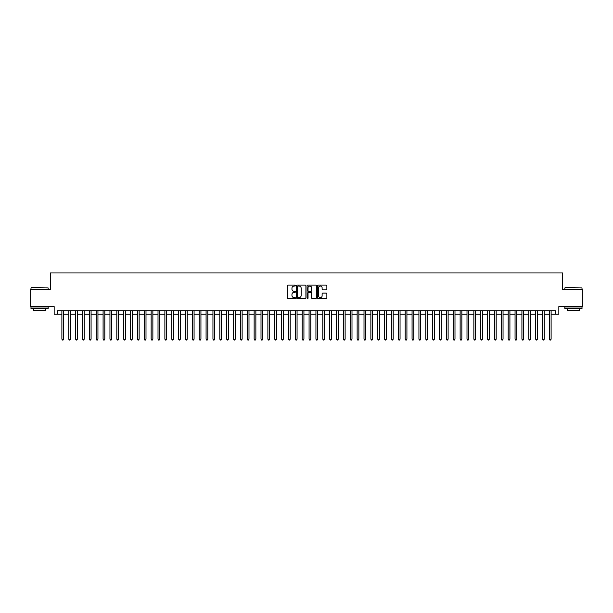 <?xml version="1.0" encoding="UTF-8"?>
<svg xmlns="http://www.w3.org/2000/svg" width="613" height="613" viewBox="0 0 613 613"><rect width="100%" height="100%" fill="white"/><g stroke="black" fill="none" stroke-linecap="round" stroke-linejoin="round"><path stroke-width="0.92" d="M295.512 285.574A0.475 0.475 0 0 0 295.045 285.099L287.88 285.099A0.674 0.674 0 0 0 287.206 285.773L287.206 297.903A0.674 0.674 0 0 0 287.88 298.577L295.045 298.577A0.475 0.475 0 0 0 295.512 298.11A0.475 0.475 0 0 0 295.045 297.634L294.117 297.634A2.153 2.153 0 0 1 291.957 295.481L291.957 294.47A2.153 2.153 0 0 1 294.117 292.309L295.045 292.309A0.475 0.475 0 0 0 295.512 291.842A0.475 0.475 0 0 0 295.045 291.367L294.117 291.367A2.153 2.153 0 0 1 291.957 289.213L291.957 288.202A2.153 2.153 0 0 1 294.117 286.041L295.045 286.041A0.475 0.475 0 0 0 295.512 285.574M326.2 289.849A0.674 0.674 0 0 0 326.867 289.175L326.867 285.773A0.674 0.674 0 0 0 326.2 285.099L318.247 285.099A0.674 0.674 0 0 0 317.572 285.773L317.572 297.903A0.674 0.674 0 0 0 318.247 298.577L326.2 298.577A0.674 0.674 0 0 0 326.867 297.903L326.867 293.796A0.674 0.674 0 0 0 326.2 293.121L322.79 293.121A0.674 0.674 0 0 0 322.116 293.796L322.116 295.834A1.801 1.801 0 0 1 320.315 297.634A1.801 1.801 0 0 1 318.515 295.834L318.515 287.849A1.801 1.801 0 0 1 320.315 286.041A1.801 1.801 0 0 1 322.116 287.849L322.116 289.175A0.674 0.674 0 0 0 322.79 289.849L326.2 289.849M57.599 314.155L57.599 310.722L555.401 310.722L555.401 314.155L558.834 314.155L558.834 306.6L582.35 306.6L582.35 289.436L562.611 289.436L562.611 272.961L50.389 272.961L50.389 289.436L30.65 289.436L30.65 306.6L54.166 306.6L54.166 314.155L61.89 314.155M305.91 285.773A0.674 0.674 0 0 0 305.236 285.099L297.282 285.099A0.674 0.674 0 0 0 296.608 285.773L296.608 297.903A0.674 0.674 0 0 0 297.282 298.577L305.236 298.577A0.674 0.674 0 0 0 305.91 297.903L305.91 285.773M307.764 285.099L315.718 285.099A0.674 0.674 0 0 1 316.392 285.773L316.392 297.903A0.674 0.674 0 0 1 315.718 298.577L312.316 298.577A0.674 0.674 0 0 1 311.642 297.903L311.642 292.983A0.674 0.674 0 0 0 310.967 292.309L308.707 292.309A0.674 0.674 0 0 0 308.032 292.983L308.032 298.11A0.475 0.475 0 0 1 307.565 298.577A0.475 0.475 0 0 1 307.09 298.11L307.09 285.773A0.674 0.674 0 0 1 307.764 285.099M63.606 314.155L68.756 314.155M70.472 314.155L75.621 314.155M77.338 314.155L82.487 314.155M84.203 314.155L89.352 314.155M91.076 314.155L96.226 314.155M97.942 314.155L103.091 314.155M104.808 314.155L109.957 314.155M111.673 314.155L116.822 314.155M118.539 314.155L123.688 314.155M125.404 314.155L130.554 314.155M132.27 314.155L137.419 314.155M139.136 314.155L144.285 314.155M146.001 314.155L151.15 314.155M152.867 314.155L158.016 314.155M159.732 314.155L164.882 314.155M166.598 314.155L171.747 314.155M173.464 314.155L178.621 314.155M180.337 314.155L185.486 314.155M187.203 314.155L192.352 314.155M194.068 314.155L199.217 314.155M200.934 314.155L206.083 314.155M207.799 314.155L212.949 314.155M214.665 314.155L219.814 314.155M221.531 314.155L226.68 314.155M228.396 314.155L233.545 314.155M235.262 314.155L240.411 314.155M242.127 314.155L247.277 314.155M248.993 314.155L254.142 314.155M255.859 314.155L261.008 314.155M262.724 314.155L267.881 314.155M269.597 314.155L274.747 314.155M276.463 314.155L281.612 314.155M283.329 314.155L288.478 314.155M290.194 314.155L295.343 314.155M297.06 314.155L302.209 314.155M303.925 314.155L309.075 314.155M310.791 314.155L315.94 314.155M317.657 314.155L322.806 314.155M324.522 314.155L329.671 314.155M331.388 314.155L336.537 314.155M338.253 314.155L343.403 314.155M345.119 314.155L350.276 314.155M351.992 314.155L357.141 314.155M358.858 314.155L364.007 314.155M365.723 314.155L370.873 314.155M372.589 314.155L377.738 314.155M379.455 314.155L384.604 314.155M386.32 314.155L391.469 314.155M393.186 314.155L398.335 314.155M400.051 314.155L405.201 314.155M406.917 314.155L412.066 314.155M413.783 314.155L418.932 314.155M420.648 314.155L425.797 314.155M427.514 314.155L432.663 314.155M434.379 314.155L439.536 314.155M441.253 314.155L446.402 314.155M448.118 314.155L453.268 314.155M454.984 314.155L460.133 314.155M461.85 314.155L466.999 314.155M468.715 314.155L473.864 314.155M475.581 314.155L480.73 314.155M482.446 314.155L487.596 314.155M489.312 314.155L494.461 314.155M496.178 314.155L501.327 314.155M503.043 314.155L508.192 314.155M509.909 314.155L515.058 314.155M516.774 314.155L521.924 314.155M523.648 314.155L528.797 314.155M530.513 314.155L535.662 314.155M537.379 314.155L542.528 314.155M544.244 314.155L549.394 314.155M551.11 314.155L555.401 314.155M298.025 286.041A0.475 0.475 0 0 0 297.55 286.516L297.55 297.167A0.475 0.475 0 0 0 298.025 297.634L298.998 297.634A2.153 2.153 0 0 0 301.159 295.481L301.159 288.202A2.153 2.153 0 0 0 298.998 286.041L298.025 286.041M311.642 287.88A1.801 1.801 0 0 0 309.833 286.079A1.801 1.801 0 0 0 308.032 287.88L308.032 290.692A0.674 0.674 0 0 0 308.707 291.367L310.967 291.367A0.674 0.674 0 0 0 311.642 290.692L311.642 287.88M63.606 310.722L63.606 339.15L61.89 339.15L61.89 310.722M63.606 339.15L63.093 340.039L62.403 340.039L61.89 339.15M31.202 287.719L48.159 287.926L31.202 287.719M39.577 308.661L30.995 308.661L30.995 306.944L48.159 306.944L48.159 308.661L39.577 308.661M45.753 308.661L45.753 310.239L33.393 310.239L33.393 308.661M565.048 287.719L582.005 287.926L565.048 287.719M573.423 308.661L564.841 308.661L564.841 306.944L582.005 306.944L582.005 308.661L573.423 308.661M579.607 308.661L579.607 310.239L567.247 310.239L567.247 308.661M70.472 310.722L70.472 339.15L68.756 339.15L68.756 310.722M70.472 339.15L69.959 340.039L69.269 340.039L68.756 339.15M77.338 310.722L77.338 339.15L75.621 339.15L75.621 310.722M77.338 339.15L76.824 340.039L76.142 340.039L75.621 339.15M84.203 310.722L84.203 339.15L82.487 339.15L82.487 310.722M84.203 339.15L83.69 340.039L83.008 340.039L82.487 339.15M91.076 310.722L91.076 339.15L89.352 339.15L89.352 310.722M91.076 339.15L90.555 340.039L89.873 340.039L89.352 339.15M97.942 310.722L97.942 339.15L96.226 339.15L96.226 310.722M97.942 339.15L97.421 340.039L96.739 340.039L96.226 339.15M104.808 310.722L104.808 339.15L103.091 339.15L103.091 310.722M104.808 339.15L104.287 340.039L103.605 340.039L103.091 339.15M111.673 310.722L111.673 339.15L109.957 339.15L109.957 310.722M111.673 339.15L111.16 340.039L110.47 340.039L109.957 339.15M118.539 310.722L118.539 339.15L116.822 339.15L116.822 310.722M118.539 339.15L118.025 340.039L117.336 340.039L116.822 339.15M125.404 310.722L125.404 339.15L123.688 339.15L123.688 310.722M125.404 339.15L124.891 340.039L124.201 340.039L123.688 339.15M132.27 310.722L132.27 339.15L130.554 339.15L130.554 310.722M132.27 339.15L131.757 340.039L131.067 340.039L130.554 339.15M139.136 310.722L139.136 339.15L137.419 339.15L137.419 310.722M139.136 339.15L138.622 340.039L137.933 340.039L137.419 339.15M146.001 310.722L146.001 339.15L144.285 339.15L144.285 310.722M146.001 339.15L145.488 340.039L144.798 340.039L144.285 339.15M152.867 310.722L152.867 339.15L151.15 339.15L151.15 310.722M152.867 339.15L152.353 340.039L151.664 340.039L151.15 339.15M159.732 310.722L159.732 339.15L158.016 339.15L158.016 310.722M159.732 339.15L159.219 340.039L158.529 340.039L158.016 339.15M166.598 310.722L166.598 339.15L164.882 339.15L164.882 310.722M166.598 339.15L166.085 340.039L165.403 340.039L164.882 339.15M173.464 310.722L173.464 339.15L171.747 339.15L171.747 310.722M173.464 339.15L172.95 340.039L172.268 340.039L171.747 339.15M180.337 310.722L180.337 339.15L178.621 339.15L178.621 310.722M180.337 339.15L179.816 340.039L179.134 340.039L178.621 339.15M187.203 310.722L187.203 339.15L185.486 339.15L185.486 310.722M187.203 339.15L186.681 340.039L186 340.039L185.486 339.15M194.068 310.722L194.068 339.15L192.352 339.15L192.352 310.722M194.068 339.15L193.547 340.039L192.865 340.039L192.352 339.15M200.934 310.722L200.934 339.15L199.217 339.15L199.217 310.722M200.934 339.15L200.42 340.039L199.731 340.039L199.217 339.15M207.799 310.722L207.799 339.15L206.083 339.15L206.083 310.722M207.799 339.15L207.286 340.039L206.596 340.039L206.083 339.15M214.665 310.722L214.665 339.15L212.949 339.15L212.949 310.722M214.665 339.15L214.152 340.039L213.462 340.039L212.949 339.15M221.531 310.722L221.531 339.15L219.814 339.15L219.814 310.722M221.531 339.15L221.017 340.039L220.328 340.039L219.814 339.15M228.396 310.722L228.396 339.15L226.68 339.15L226.68 310.722M228.396 339.15L227.883 340.039L227.193 340.039L226.68 339.15M235.262 310.722L235.262 339.15L233.545 339.15L233.545 310.722M235.262 339.15L234.748 340.039L234.059 340.039L233.545 339.15M242.127 310.722L242.127 339.15L240.411 339.15L240.411 310.722M242.127 339.15L241.614 340.039L240.924 340.039L240.411 339.15M248.993 310.722L248.993 339.15L247.277 339.15L247.277 310.722M248.993 339.15L248.48 340.039L247.798 340.039L247.277 339.15M255.859 310.722L255.859 339.15L254.142 339.15L254.142 310.722M255.859 339.15L255.345 340.039L254.663 340.039L254.142 339.15M262.724 310.722L262.724 339.15L261.008 339.15L261.008 310.722M262.724 339.15L262.211 340.039L261.529 340.039L261.008 339.15M269.597 310.722L269.597 339.15L267.881 339.15L267.881 310.722M269.597 339.15L269.076 340.039L268.394 340.039L267.881 339.15M276.463 310.722L276.463 339.15L274.747 339.15L274.747 310.722M276.463 339.15L275.942 340.039L275.26 340.039L274.747 339.15M283.329 310.722L283.329 339.15L281.612 339.15L281.612 310.722M283.329 339.15L282.815 340.039L282.126 340.039L281.612 339.15M290.194 310.722L290.194 339.15L288.478 339.15L288.478 310.722M290.194 339.15L289.681 340.039L288.991 340.039L288.478 339.15M297.06 310.722L297.06 339.15L295.343 339.15L295.343 310.722M297.06 339.15L296.546 340.039L295.857 340.039L295.343 339.15M303.925 310.722L303.925 339.15L302.209 339.15L302.209 310.722M303.925 339.15L303.412 340.039L302.722 340.039L302.209 339.15M310.791 310.722L310.791 339.15L309.075 339.15L309.075 310.722M310.791 339.15L310.278 340.039L309.588 340.039L309.075 339.15M317.657 310.722L317.657 339.15L315.94 339.15L315.94 310.722M317.657 339.15L317.143 340.039L316.454 340.039L315.94 339.15M324.522 310.722L324.522 339.15L322.806 339.15L322.806 310.722M324.522 339.15L324.009 340.039L323.319 340.039L322.806 339.15M331.388 310.722L331.388 339.15L329.671 339.15L329.671 310.722M331.388 339.15L330.874 340.039L330.185 340.039L329.671 339.15M338.253 310.722L338.253 339.15L336.537 339.15L336.537 310.722M338.253 339.15L337.74 340.039L337.058 340.039L336.537 339.15M345.119 310.722L345.119 339.15L343.403 339.15L343.403 310.722M345.119 339.15L344.606 340.039L343.924 340.039L343.403 339.15M351.992 310.722L351.992 339.15L350.276 339.15L350.276 310.722M351.992 339.15L351.471 340.039L350.789 340.039L350.276 339.15M358.858 310.722L358.858 339.15L357.141 339.15L357.141 310.722M358.858 339.15L358.337 340.039L357.655 340.039L357.141 339.15M365.723 310.722L365.723 339.15L364.007 339.15L364.007 310.722M365.723 339.15L365.202 340.039L364.52 340.039L364.007 339.15M372.589 310.722L372.589 339.15L370.873 339.15L370.873 310.722M372.589 339.15L372.076 340.039L371.386 340.039L370.873 339.15M379.455 310.722L379.455 339.15L377.738 339.15L377.738 310.722M379.455 339.15L378.941 340.039L378.252 340.039L377.738 339.15M386.32 310.722L386.32 339.15L384.604 339.15L384.604 310.722M386.32 339.15L385.807 340.039L385.117 340.039L384.604 339.15M393.186 310.722L393.186 339.15L391.469 339.15L391.469 310.722M393.186 339.15L392.672 340.039L391.983 340.039L391.469 339.15M400.051 310.722L400.051 339.15L398.335 339.15L398.335 310.722M400.051 339.15L399.538 340.039L398.848 340.039L398.335 339.15M406.917 310.722L406.917 339.15L405.201 339.15L405.201 310.722M406.917 339.15L406.404 340.039L405.714 340.039L405.201 339.15M413.783 310.722L413.783 339.15L412.066 339.15L412.066 310.722M413.783 339.15L413.269 340.039L412.58 340.039L412.066 339.15M420.648 310.722L420.648 339.15L418.932 339.15L418.932 310.722M420.648 339.15L420.135 340.039L419.453 340.039L418.932 339.15M427.514 310.722L427.514 339.15L425.797 339.15L425.797 310.722M427.514 339.15L427 340.039L426.319 340.039L425.797 339.15M434.379 310.722L434.379 339.15L432.663 339.15L432.663 310.722M434.379 339.15L433.866 340.039L433.184 340.039L432.663 339.15M441.253 310.722L441.253 339.15L439.536 339.15L439.536 310.722M441.253 339.15L440.732 340.039L440.05 340.039L439.536 339.15M448.118 310.722L448.118 339.15L446.402 339.15L446.402 310.722M448.118 339.15L447.597 340.039L446.915 340.039L446.402 339.15M454.984 310.722L454.984 339.15L453.268 339.15L453.268 310.722M454.984 339.15L454.471 340.039L453.781 340.039L453.268 339.15M461.85 310.722L461.85 339.15L460.133 339.15L460.133 310.722M461.85 339.15L461.336 340.039L460.647 340.039L460.133 339.15M468.715 310.722L468.715 339.15L466.999 339.15L466.999 310.722M468.715 339.15L468.202 340.039L467.512 340.039L466.999 339.15M475.581 310.722L475.581 339.15L473.864 339.15L473.864 310.722M475.581 339.15L475.067 340.039L474.378 340.039L473.864 339.15M482.446 310.722L482.446 339.15L480.73 339.15L480.73 310.722M482.446 339.15L481.933 340.039L481.243 340.039L480.73 339.15M489.312 310.722L489.312 339.15L487.596 339.15L487.596 310.722M489.312 339.15L488.799 340.039L488.109 340.039L487.596 339.15M496.178 310.722L496.178 339.15L494.461 339.15L494.461 310.722M496.178 339.15L495.664 340.039L494.975 340.039L494.461 339.15M503.043 310.722L503.043 339.15L501.327 339.15L501.327 310.722M503.043 339.15L502.53 340.039L501.84 340.039L501.327 339.15M509.909 310.722L509.909 339.15L508.192 339.15L508.192 310.722M509.909 339.15L509.395 340.039L508.713 340.039L508.192 339.15M516.774 310.722L516.774 339.15L515.058 339.15L515.058 310.722M516.774 339.15L516.261 340.039L515.579 340.039L515.058 339.15M523.648 310.722L523.648 339.15L521.924 339.15L521.924 310.722M523.648 339.15L523.127 340.039L522.445 340.039L521.924 339.15M530.513 310.722L530.513 339.15L528.797 339.15L528.797 310.722M530.513 339.15L529.992 340.039L529.31 340.039L528.797 339.15M537.379 310.722L537.379 339.15L535.662 339.15L535.662 310.722M537.379 339.15L536.858 340.039L536.176 340.039L535.662 339.15M544.244 310.722L544.244 339.15L542.528 339.15L542.528 310.722M544.244 339.15L543.731 340.039L543.041 340.039L542.528 339.15M551.11 310.722L551.11 339.15L549.394 339.15L549.394 310.722M551.11 339.15L550.597 340.039L549.907 340.039L549.394 339.15M30.995 289.436L30.995 287.926M48.159 289.436L48.159 287.926M564.841 289.436L564.841 287.926M582.005 289.436L582.005 287.926"/></g></svg>
